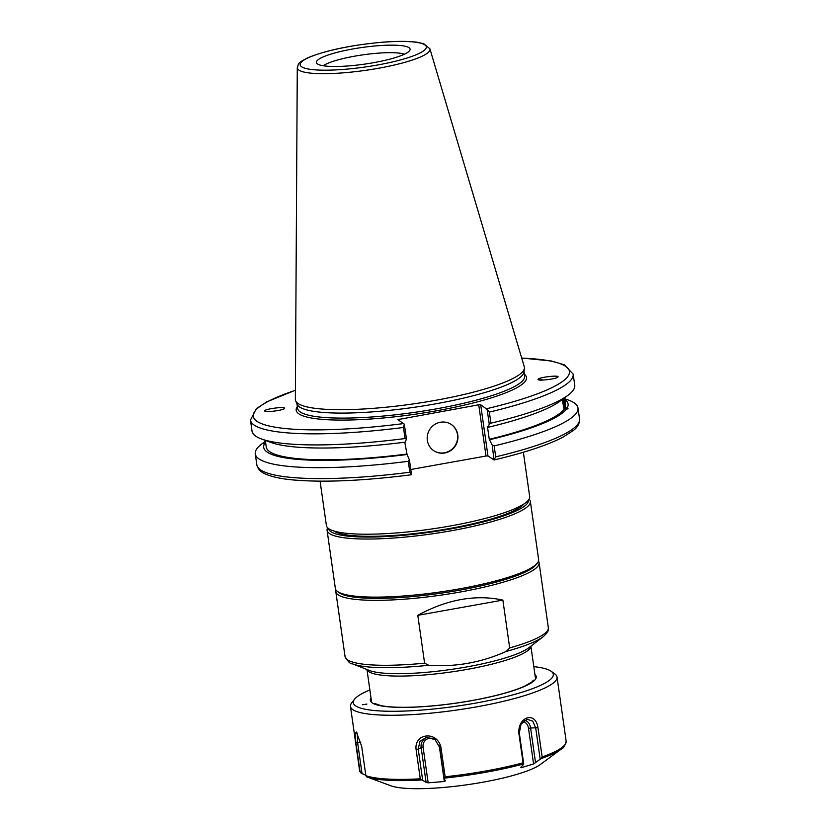 <?xml version="1.0" encoding="UTF-8"?>
<svg xmlns="http://www.w3.org/2000/svg" width="830" height="830" viewBox="0 0 830 830"><rect width="100%" height="100%" fill="white"/><g stroke="black" fill="none" stroke-linecap="round" stroke-linejoin="round"><path stroke-width="1.25" d="M523.357 452.236L529.675 496.589A102.661 18.27 171.9 0 1 440.709 527.61A102.661 18.27 171.9 0 1 328.919 528.814A102.661 18.27 171.9 0 1 326.398 525.514L320.089 481.172M265.745 443.5L263.857 443.811L265.6 442.483M409.418 459.955L408.277 461.304L409.833 472.239L411.493 474.553L409.418 459.955L407.053 454.498A153.737 27.359 171.9 0 1 264.49 443.645L263.857 443.811M284.649 408.35L283.507 409.117M284.607 408.433C283.953 410.228 265.642 412.645 264.76 411.058C262.716 409.429 283.497 406.337 284.586 408.101L284.607 408.433M408.277 461.304A162.971 28.998 171.9 0 1 255.277 453.875A162.971 28.998 171.9 0 1 262.114 443.728L265.424 441.28M563.072 398.908A5.364 0.789 -96.6 0 1 563.861 404.625A5.364 0.789 -96.6 0 1 563.508 407.852A5.364 0.789 -96.6 0 1 563.414 407.831M563.788 398.379L564.753 408.07L567.284 407.779L567.72 408.962M568.093 408.806L564.047 409.18L562.19 399.562M563.964 409.065A6.951 1.017 83.4 0 0 563.331 398.722M573.167 374.123L574.744 385.193A162.971 28.998 171.9 0 1 567.907 395.339A162.971 28.998 171.9 0 1 490.924 423.155L489.347 412.085A162.971 28.998 -8.1 0 0 573.167 374.123L564.286 364.806L551.504 361.019L521.686 358.01M494.13 459.955C524.539 452.744 547.416 445.191 562.761 437.306L573.582 430.324C577.794 427.035 579.776 423.217 579.537 418.88A162.971 28.998 171.9 0 1 495.718 456.853L493.975 459.913L487.967 455.981L480.684 404.76L487.148 409.429L489.244 424.161L490.924 423.155M489.244 424.161L488.102 427.305L487.511 426.921L489.275 439.278L492.232 445.119L493.975 459.913M567.907 395.339L559.877 401.264A153.737 27.359 171.9 0 1 488.102 427.305M564.597 397.788L565.541 404.418A151.153 26.892 171.9 0 1 564.753 408.07M564.836 399.479A153.737 27.359 171.9 0 1 567.284 407.779M539.365 380.005A6.848 1.577 -152.5 0 1 541.793 380.109M542.924 380.078A8.279 1.899 27.5 0 0 538.058 379.372M538.11 379.279C538.909 377.276 559.534 374.87 557.988 376.955C557.397 378.947 536.543 381.406 538.089 379.3L538.11 379.279M295.407 390.204L266.835 401.834L256.397 408.619L250.463 420.042A162.971 28.998 -8.1 0 0 403.463 427.471L405.04 438.551A162.971 28.998 171.9 0 1 261.44 438.956L270.798 442.411A153.737 27.359 171.9 0 0 405.299 442.141L406.441 438.997L404.345 424.265L397.871 419.596L478.723 404.801L486.007 456.023L487.967 455.981M480.684 404.76L478.723 404.801M429.909 48.835L524.29 366.787A115.661 20.584 171.9 0 1 524.404 368.323L523.938 372.068A114.665 20.408 171.9 0 1 421.837 406.15A114.665 20.408 171.9 0 1 299.703 407.063A114.665 20.408 171.9 0 1 297.161 404.345L295.667 400.88A115.661 20.584 171.9 0 1 295.356 399.365L297.285 67.707A67.002 11.921 -8.1 0 0 298.945 70.166A67.002 11.921 -8.1 0 0 378.418 68.278A67.002 11.921 -8.1 0 0 429.909 48.835L423.777 43.72L416.961 42.216C407.914 41.033 395.837 41.075 380.721 42.351C349.897 45.349 325.568 50.495 307.743 57.799C296.497 63.723 299.174 63.122 297.285 67.707M486.007 456.023L410.777 469.5M407.053 454.498L404.77 442.214M403.463 427.471L404.345 424.265M405.04 438.551L406.441 438.997M261.44 438.956A162.971 28.998 171.9 0 1 252.04 431.123L250.463 420.042M487.148 409.429L489.347 412.085M317.568 64.003A47.32 8.414 171.9 0 1 316.78 63.319A47.32 8.414 171.9 0 1 362.056 47.486A47.32 8.414 171.9 0 1 409.958 50.059A47.32 8.414 171.9 0 1 366.653 63.827A47.32 8.414 171.9 0 1 317.568 64.003M524.404 368.323A115.661 20.584 171.9 0 1 421.422 402.695A115.661 20.584 171.9 0 1 298.229 403.619A115.661 20.584 171.9 0 1 295.667 400.88M399.313 420.54L399.106 419.067M495.718 456.853L494.161 445.907L492.232 445.119M564.722 398.69L568.581 400.112A162.971 28.998 171.9 0 1 577.981 407.945A162.971 28.998 171.9 0 1 494.161 445.907M433.768 450.711A15.77 15.21 123.3 0 0 454.996 445.772A15.77 15.21 123.3 0 0 451.074 424.338M440.377 422.252A15.77 15.21 -56.7 0 1 451.219 424.431A15.77 15.21 -56.7 0 1 455.286 445.959A15.77 15.21 -56.7 0 1 433.914 450.804A15.77 15.21 -56.7 0 1 427.585 434.609A15.77 15.21 -56.7 0 1 440.377 422.252M566.589 408.889A153.737 27.359 171.9 0 1 489.866 439.661M564.047 409.18A151.153 26.892 171.9 0 1 489.275 439.278M323.223 65.757A43.378 7.719 171.9 0 1 363.104 54.811A43.378 7.719 171.9 0 1 404.459 54.189M406.461 454.114A151.153 26.892 171.9 0 1 266.243 447.007L265.299 440.377M417.801 615.331C447.235 599.343 475.6 594.259 502.876 600.09L417.801 615.331L424.607 663.18A102.661 18.27 171.9 0 1 345.052 656.592C347.957 661.686 350.426 664.104 352.439 663.834A101.053 17.98 -8.1 0 0 428.757 665.276L424.607 663.18M502.876 600.09L509.682 647.929L506.331 651.374C481.4 662.548 455.546 667.175 428.757 665.276M335.984 589.985A102.661 18.27 -8.1 0 0 335.808 591.655A102.661 18.27 -8.1 0 0 338.329 594.954A102.661 18.27 -8.1 0 0 450.119 593.74A102.661 18.27 -8.1 0 0 539.085 562.73A102.661 18.27 -8.1 0 0 538.452 561.173M536.616 563.912A101.001 17.97 171.9 0 1 442.846 592.921A101.001 17.97 171.9 0 1 339.698 593.045M337.488 591.458L339.325 592.786A101.001 17.97 -8.1 0 0 439.755 593.367A101.001 17.97 -8.1 0 0 536.024 564.794L537.415 563.01A102.661 18.27 171.9 0 1 440.45 591.925A102.661 18.27 171.9 0 1 337.872 591.728A102.661 18.27 171.9 0 1 337.488 591.458A102.661 18.27 171.9 0 1 335.351 588.428L327.082 530.36A102.661 18.27 -8.1 0 0 329.603 533.649A102.661 18.27 -8.1 0 0 441.394 532.445A102.661 18.27 -8.1 0 0 530.36 501.424A102.661 18.27 -8.1 0 0 529.104 499.131M523.523 504.235A96.041 17.088 171.9 0 1 523.263 504.764M530.36 501.424L538.629 559.503A102.661 18.27 171.9 0 1 537.415 563.01M327.653 527.807A102.661 18.27 -8.1 0 0 327.082 530.36M333.888 530.982A97.691 17.378 -8.1 0 0 430.946 531.49A97.691 17.378 -8.1 0 0 524.01 503.924M528.492 500.054A101.001 17.97 171.9 0 1 431.029 532.072A101.001 17.97 171.9 0 1 328.493 528.513M369.869 689.969A101.001 17.97 -8.1 0 0 354.483 699.275A101.001 17.97 -8.1 0 0 475.569 703.124A101.001 17.97 -8.1 0 0 551.182 671.283A101.001 17.97 -8.1 0 0 533.804 666.635M362.274 704.805L366.912 704.058L362.274 704.805M354.483 699.275L351.702 702.854A104.321 18.561 -8.1 0 0 350.468 706.423A104.321 18.561 -8.1 0 0 476.762 706.828A104.321 18.561 -8.1 0 0 557.023 677.021A104.321 18.561 -8.1 0 0 554.845 673.95L551.182 671.283M350.468 706.423L359.598 770.562A104.321 18.561 -8.1 0 0 360.064 771.869L355.894 742.57L355.074 733.596L356.381 732.029L361.693 746.367L365.864 775.666A104.321 18.561 -8.1 0 0 420.26 778.81L416.089 749.511C414.004 732.963 437.503 730.68 440.958 747.477L445.129 776.776A104.321 18.561 -8.1 0 0 485.892 770.966A104.321 18.561 -8.1 0 0 523.066 762.812L518.895 733.513C517.588 716.705 535.609 710.833 537.975 727.671L542.146 756.97A104.321 18.561 -8.1 0 0 566.153 741.169C564.981 745.838 563.321 748.484 561.194 749.127A103.491 18.416 171.9 0 1 541.16 758.558L533.566 763.942L521.167 767.74L521.064 767.003M445.129 776.776L444.04 778.436L445.388 780.905M445.357 780.812L444.33 781.507L428.156 782.825L426.091 782.389L421.152 747.643L418.227 749.085L419.97 741.232L426.641 737.279L435.086 739.665L439.62 747.332L444.04 778.436M420.26 778.81L426.091 782.389M359.598 770.562L361.175 773.28L365.791 775.168M523.066 762.812L523.751 764.16L520.784 767.293M561.194 749.127L540.351 764.513A79.483 14.141 171.9 0 1 482.531 782.275A79.483 14.141 171.9 0 1 390.889 785.792L366.59 776.818A103.491 18.416 171.9 0 1 366.538 776.807L365.864 775.666M362.036 773.705L357.616 742.601L357.274 733.129M422.646 780.19L418.227 749.085L416.089 749.511M523.751 764.16L519.321 733.046L521.053 724.123L527.092 719.268L532.736 721.146L535.724 728.024L540.154 759.139M541.16 758.558L542.146 756.97M524 371.56L524.643 376.083A114.665 20.408 171.9 0 1 436.424 408.837A114.665 20.408 171.9 0 1 300.419 412.074A114.665 20.408 171.9 0 1 297.607 408.401L296.964 403.868M297.348 406.565A116.325 20.698 -8.1 0 0 437.016 410.694A116.325 20.698 -8.1 0 0 524.384 374.257M403.878 423.539A159.661 28.407 171.9 0 1 264.988 424.867A159.661 28.407 171.9 0 1 295.407 390.318M521.717 358.114A159.661 28.407 171.9 0 1 486.691 408.702M409.833 472.239A162.971 28.998 171.9 0 1 256.833 464.81C257.808 469.012 260.745 472.114 265.652 474.096C271.752 476.804 280.613 478.734 292.243 479.865C322.88 482.624 362.565 480.933 411.286 474.791M377.308 65.041A63.723 11.34 171.9 0 1 302.929 60.756A63.723 11.34 171.9 0 1 409.501 41.656A63.723 11.34 171.9 0 1 377.308 65.041M367.005 669.52A82.793 14.732 -8.1 0 0 450.939 671.999A82.793 14.732 -8.1 0 0 530.858 646.197M539.085 562.73L548.329 627.667A102.661 18.27 171.9 0 1 509.682 647.929M506.331 651.374A101.053 17.98 -8.1 0 0 543.256 636.672C547.489 632.875 549.18 629.877 548.329 627.667M543.256 636.672L528.793 647.784A84.401 15.013 171.9 0 1 450.586 669.52A84.401 15.013 171.9 0 1 369.423 670.464L352.439 663.834M534.935 674.562A83.789 14.909 171.9 0 1 470.185 700.904A83.789 14.909 171.9 0 1 372.504 703.062A83.789 14.909 171.9 0 1 371 697.895M444.621 778.094A103.491 18.416 -8.1 0 0 485.903 772.242A103.491 18.416 -8.1 0 0 523.491 763.963M421.588 779.982A103.491 18.416 171.9 0 1 366.59 776.818L366.538 776.807M355.894 742.57L360.853 742.124M440.958 747.477L439.62 747.332M537.975 727.671L530.609 728.024L535.558 762.77M522.879 721.706A8.549 6.308 -86.7 0 1 528.503 728.335L530.609 728.024A10.178 7.512 -86.7 0 0 524.685 720.253M528.503 728.335L533.566 763.942M439.267 745.9L444.33 781.507M428.156 782.825L423.093 747.228A8.549 7.968 54 0 1 434.059 738.959M423.093 747.228L421.152 747.643A10.178 9.493 54 0 1 427.844 737.196M255.277 453.875L256.833 464.81M577.981 407.945L579.537 418.88M366.964 669.499L371.643 702.429M530.889 646.165L535.578 679.096M335.808 591.655L345.052 656.592M557.023 677.021L566.153 741.169M533.42 680.216L531.781 682.032L524.778 686.088C514.673 690.685 499.847 694.969 480.3 698.953C458.004 703.352 436.373 706.05 415.405 707.036C399.946 707.668 388.336 707.16 380.607 705.521L374.745 703.498"/></g></svg>
